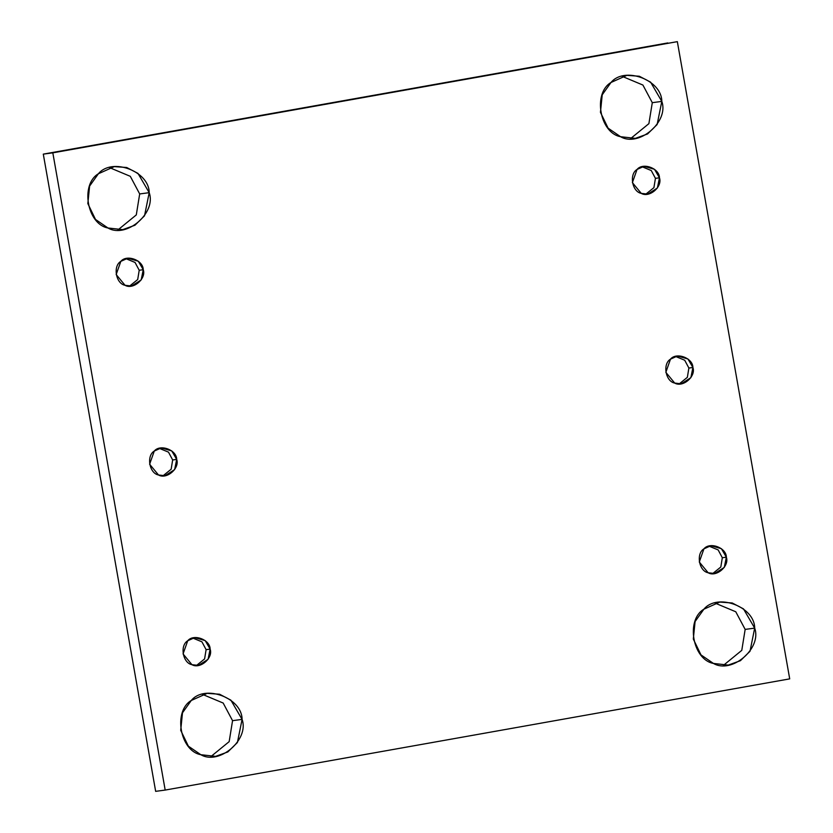 <?xml version="1.0" encoding="UTF-8"?>
<svg xmlns="http://www.w3.org/2000/svg" width="833" height="833" viewBox="0 0 833 833"><rect width="100%" height="100%" fill="white"/><g stroke="black" fill="none" stroke-linecap="round" stroke-linejoin="round"><path stroke-width="1.25" d="M754.688 628.124L743.473 608.871L732.197 602.967L719.774 602.082L703.885 609.204L695.097 621.522L693.316 639.057L700.98 654.894L713.444 663.432L728.24 665.098L740.422 660.694L750.012 651.26L754.688 628.124L745.16 629.404L741.776 650.365L723.419 665.359L741.776 650.365L745.16 629.404L754.688 628.124C762.06 648.366 731.749 674.313 713.444 663.432C692.598 659.726 685.569 619.887 703.885 609.204C717.359 592.68 754.688 606.58 754.688 628.124M715.058 603.092L735.778 611.776L745.16 629.404L735.778 611.776L715.058 603.092M722.326 557.735L718.161 549.926L708.956 546.125L718.161 549.926L722.326 557.735L720.816 567.023L712.652 573.614L720.816 567.023L722.326 557.735L726.355 557.194L721.409 548.697L710.955 545.698L703.937 548.843L699.283 562.015L708.165 572.771L714.683 573.5L724.293 567.398L726.355 557.194L722.326 557.735M688.881 368.04L684.705 360.231L675.511 356.43L684.705 360.231L688.881 368.04L687.36 377.328L679.207 383.919L687.36 377.328L688.881 368.04L692.91 367.499L687.964 359.002L677.51 356.003L670.492 359.148L665.838 372.32L674.709 383.076L681.238 383.805L690.849 377.703L692.91 367.499L688.881 368.04M655.436 178.345L651.26 170.536L642.066 166.735L651.26 170.536L655.436 178.345L653.915 187.633L645.752 194.224L653.915 187.633L655.436 178.345L659.465 177.804L654.509 169.307L644.055 166.308L637.047 169.453L632.382 182.625L641.264 193.381L647.793 194.11L657.393 188.008L659.465 177.804L655.436 178.345M661.808 101.397L650.594 82.144L639.317 76.24L626.895 75.355L611.005 82.477L602.228 94.795L600.447 112.33L608.111 128.167L620.564 136.706L635.36 138.372L647.553 133.967L657.133 124.533L661.808 101.397L652.291 102.678L648.897 123.638L630.55 138.632L648.897 123.638L652.291 102.678L661.808 101.397C669.18 121.639 638.88 147.587 620.564 136.706C599.718 132.999 592.7 93.161 611.005 82.477C624.479 65.953 661.808 79.853 661.808 101.397M622.189 76.365L642.909 85.049L652.291 102.678L642.909 85.049L622.189 76.365M242.08 719.4L230.866 700.136L219.589 694.233L207.167 693.348L191.278 700.48L182.489 712.798L180.709 730.322L188.373 746.17L200.836 754.708L215.632 756.364L227.815 751.96L237.405 742.526L242.08 719.4L232.553 720.67L229.169 741.641L210.811 756.635L229.169 741.641L232.553 720.67L242.08 719.4C249.452 739.631 219.141 765.579 200.836 754.708C179.99 751.002 172.962 711.153 191.278 700.48C204.751 683.945 242.08 697.846 242.08 719.4M202.45 694.368L223.171 703.042L232.553 720.67L223.171 703.042L202.45 694.368M206.105 649.646L201.94 641.837L192.746 638.036L201.94 641.837L206.105 649.646L204.595 658.934L196.432 665.525L204.595 658.934L206.105 649.646L210.135 649.105L205.189 640.608L194.735 637.609L187.727 640.754L183.062 653.926L191.944 664.682L198.473 665.411L208.073 659.309L210.135 649.105L206.105 649.646M172.66 459.951L168.495 452.142L159.29 448.341L168.495 452.142L172.66 459.951L171.15 469.239L162.987 475.83L171.15 469.239L172.66 459.951L176.69 459.41L171.744 450.913L161.29 447.915L154.272 451.059L149.617 464.231L158.499 474.987L165.017 475.716L174.628 469.614L176.69 459.41L172.66 459.951M139.215 270.256L135.04 262.447L125.845 258.647L135.04 262.447L139.215 270.256L137.695 279.544L129.531 286.136L137.695 279.544L139.215 270.256L143.245 269.715L138.288 261.218L127.834 258.22L120.827 261.364L116.172 274.536L125.044 285.292L131.572 286.021L141.183 279.919L143.245 269.715L139.215 270.256M149.201 192.673L137.986 173.41L126.71 167.506L114.288 166.621L98.398 173.753L89.61 186.071L87.84 203.596L95.503 219.443L107.957 227.982L122.753 229.637L134.946 225.233L144.526 215.799L149.201 192.673L139.684 193.943L136.289 214.914L117.942 229.908L136.289 214.914L139.684 193.943L149.201 192.673C156.573 212.904 126.272 238.852 107.957 227.982C87.111 224.275 80.093 184.426 98.398 173.753C111.872 157.218 149.201 171.119 149.201 192.673M109.581 167.641L130.302 176.325L139.684 193.943L130.302 176.325L109.581 167.641M52.823 152.845L43.295 154.126L155.656 791.35L165.184 790.069L52.823 152.845L165.184 790.069L155.656 791.35L43.295 154.126L677.344 41.65L789.705 678.874L165.184 790.069L789.705 678.874L677.344 41.65L52.823 152.845M667.816 42.931L43.295 154.126L667.816 42.931M143.245 269.715C146.493 278.639 133.124 290.082 125.044 285.292C115.849 283.657 112.747 266.071 120.827 261.364C126.772 254.065 143.245 260.198 143.245 269.715M176.69 459.41C179.938 468.333 166.569 479.777 158.499 474.987C149.294 473.352 146.202 455.766 154.272 451.059C160.217 443.77 176.69 449.903 176.69 459.41M210.135 649.105C213.394 658.028 200.024 669.472 191.944 664.682C182.75 663.047 179.647 645.46 187.727 640.754C193.673 633.465 210.135 639.598 210.135 649.105M659.465 177.804C662.714 186.727 649.344 198.171 641.264 193.381C632.07 191.746 628.967 174.159 637.047 169.453C642.993 162.164 659.465 168.297 659.465 177.804M692.91 367.499C696.159 376.422 682.789 387.866 674.709 383.076C665.515 381.441 662.412 363.854 670.492 359.148C676.438 351.859 692.91 357.992 692.91 367.499M726.355 557.194C729.604 566.117 716.234 577.561 708.165 572.771C698.96 571.136 695.867 553.549 703.937 548.843C709.883 541.554 726.355 547.687 726.355 557.194"/></g></svg>
